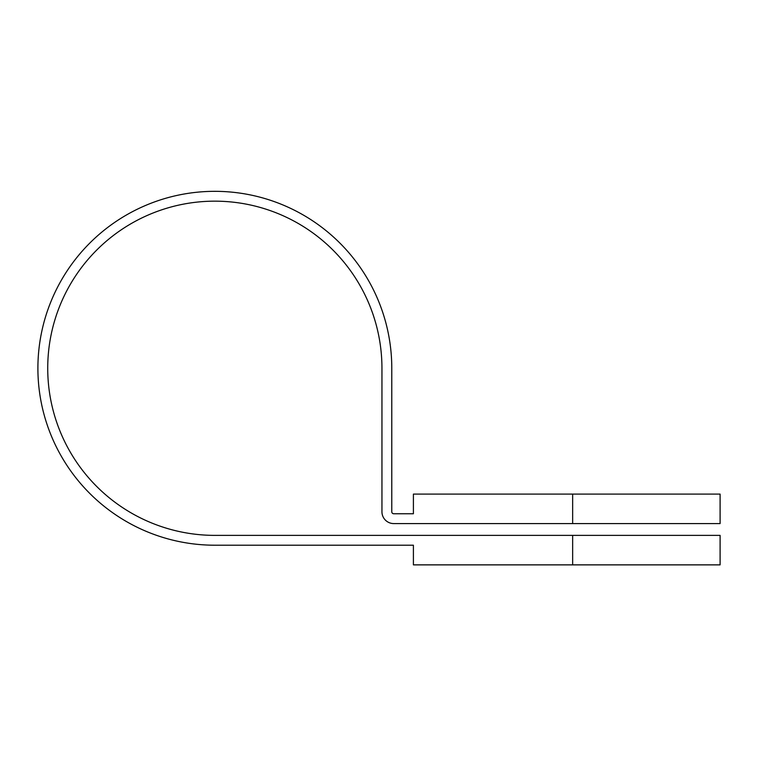<?xml version="1.0" encoding="UTF-8"?>
<svg xmlns="http://www.w3.org/2000/svg" width="758" height="758" viewBox="0 0 758 758"><rect width="100%" height="100%" fill="white"/><g stroke="black" fill="none" stroke-linecap="round" stroke-linejoin="round"><path stroke-width="1.14" d="M572.65 494.093L413.404 494.093L413.404 513.753L393.743 513.753A1.961 1.961 0 0 1 391.782 511.783L391.782 368.265A176.936 176.936 0 0 0 214.836 191.329A176.936 176.936 0 0 0 37.9 368.265A176.936 176.936 0 0 0 214.836 545.21L413.404 545.21L413.404 564.871L572.65 564.871L572.65 535.375L214.836 535.375A167.111 167.111 0 0 1 47.726 368.265A167.111 167.111 0 0 1 214.836 201.164A167.111 167.111 0 0 1 381.947 368.265L381.947 511.783A11.796 11.796 0 0 0 393.743 523.579L572.65 523.579L572.65 494.093L720.1 494.093L720.1 523.579L572.65 523.579M572.65 535.375L720.1 535.375L720.1 564.871L572.65 564.871"/></g></svg>
